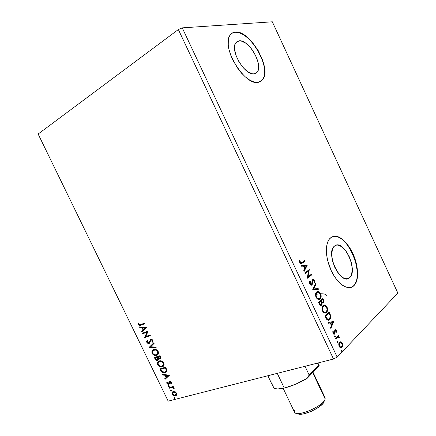 <?xml version="1.0" encoding="UTF-8"?>
<svg xmlns="http://www.w3.org/2000/svg" width="436" height="436" viewBox="0 0 436 436"><rect width="100%" height="100%" fill="white"/><g stroke="black" fill="none" stroke-linecap="round" stroke-linejoin="round"><path stroke-width="0.65" d="M239.086 40.831L235.533 43.235L239.086 40.831L241.07 40.957L245.555 43.039L250.166 47.235L252.302 49.933L255.867 56.031L258.068 62.315L258.592 67.891L258.183 70.147L257.344 71.935L256.09 73.177L254.466 73.82C245.484 76.594 229.549 50.402 235.789 42.821L239.086 40.831C248.678 39.126 263.513 64.795 257.278 72.027L254.466 73.82L252.537 73.831L248.046 71.967L243.293 67.809L239.037 61.983L235.969 55.41L234.579 49.154L235.091 44.21L236.034 42.483L237.386 41.344L239.086 40.831M349.563 277.748C341.306 286.174 325.305 253.752 334.14 246.362L336.26 245.163L338.025 245.081L341.917 246.809L345.797 250.76L349.105 256.341L351.372 262.734L352.261 269.023L351.639 274.293L350.767 276.293L349.563 277.748L348.059 278.609L346.315 278.822L344.391 278.381L342.369 277.291L338.341 273.339L334.875 267.573L332.537 260.908L331.692 254.422L332.466 249.147L333.42 247.228L334.701 245.882C343.508 238.645 358.506 270.489 349.699 277.628L346.38 278.827L349.563 277.748M351.144 287.362L353.634 285.929C348.32 290.877 338.113 284.561 331.785 271.764C325.381 259.038 324.711 243.452 330.019 238.35L331.049 237.484L329.071 239.484L327.589 242.372L326.668 246.051L326.357 250.389L326.673 255.213L327.616 260.33L331.207 270.571L333.704 275.269L336.538 279.416L339.584 282.844L342.718 285.417L345.808 287.041L348.729 287.667L351.372 287.286L353.634 285.929L355.438 283.667L356.73 280.604L357.466 276.865L357.624 272.593L356.245 263.104L352.833 253.49L347.863 245.087L345.007 241.718L342.026 239.075L339.028 237.271L336.129 236.377L333.431 236.443L331.049 237.484C337.017 233.309 347.034 240.939 352.811 253.436C358.659 265.878 359.226 280.898 353.683 285.891L353.454 285.962C366.087 275.895 346.533 230.388 332.319 236.792M260.679 81.467L262.532 79.717C272.01 68.844 249.883 30.057 235.075 32.226L235.276 32.09C250.079 29.926 272.211 68.719 262.739 79.592L258.657 82.235L261.088 81.205L262.952 79.281L264.2 76.545L264.783 73.112L264.701 69.111L263.954 64.692L262.586 60.015L258.177 50.532L252.079 41.981L248.651 38.444L245.125 35.589L241.637 33.518L238.312 32.335L235.276 32.09L232.655 32.82L230.562 34.509L229.091 37.104L228.306 40.521L228.257 44.63L228.949 49.263L230.361 54.233L232.432 59.329L238.198 69.041L241.637 73.259L245.261 76.812L248.918 79.559L252.46 81.418L255.747 82.311L258.657 82.235C245.255 86.873 220.583 46.875 230.061 35.185C231.325 33.316 233.064 32.286 235.276 32.09L231.832 33.321M337.546 337.399L338.478 337.006L339.148 337.829L339.628 337.84L339.235 336.837L338.412 336.483L338.854 336.042L338.527 335.344L335.491 338.369L335.818 339.072L337.938 337.121L339.628 337.84L339.481 337.202L338.412 336.483L338.854 336.042L338.527 335.344L335.491 338.369L335.818 339.072L337.535 337.404L335.709 338.837L336.756 337.807M337.873 337.137L337.055 337.535M168.187 401.136L38.139 134.037L178.357 29.539L333.518 359.024L168.187 401.136L333.518 359.024L337.175 357.122L182.248 27.866L272.32 21.8L397.861 293.079L337.175 357.122L397.861 293.079L272.32 21.8L182.248 27.866L337.175 357.122L333.518 359.024L178.357 29.539L182.248 27.866L178.357 29.539L38.139 134.037L168.187 401.136M142.801 333.736L146.981 332.237L144.67 337.584L150.316 335.6L150.028 335.006L145.809 336.488L148.136 331.12L142.512 333.142L142.801 333.736L143.112 333.535L142.861 333.017L143.112 333.535L142.801 333.736L146.981 332.237L144.605 337.453L150.316 335.6L150.028 335.006L145.809 336.488L148.136 331.12L142.512 333.142L142.801 333.736M149.325 347.154L156.257 347.83L155.941 347.181L150.709 346.745L154.11 343.415L153.794 342.761L149.325 347.154L153.826 342.832L149.325 347.154L156.257 347.83L155.941 347.181L150.709 346.745L154.11 343.415L153.794 342.761L149.325 347.154M154.355 357.498L155.598 359.76L157.287 360.403L158.328 359.765L158.464 358.659L159.669 359.068L160.535 358.724L160.922 357.902L160.595 356.768L160.061 355.672L154.355 357.498L155.102 359.03C155.821 360.185 156.649 360.621 157.592 360.332L158.464 358.659L160.034 358.997C160.933 358.703 161.118 357.956 160.595 356.768L160.061 355.672L154.355 357.498M160.764 370.682L162.138 372.415L164.192 372.933L166.209 372.137L166.917 370.502L165.647 367.167L159.898 368.9L160.764 370.682L161.064 370.464L160.257 368.791L161.064 370.464L160.764 370.682C161.963 372.655 163.369 373.358 164.988 372.791C166.209 372.529 166.846 371.679 166.895 370.235L165.647 367.167L159.898 368.9L160.764 370.682M175.087 391.741L172.934 391.702L171.909 393.305L172.825 395.196L174.585 395.953L176.411 395.267L176.673 393.386L175.305 391.844L173.114 391.626C172.035 391.997 171.719 392.885 172.166 394.302C173.119 395.681 174.198 396.21 175.397 395.883L176.635 394.918L176.569 393.147L175.087 391.741M169.005 387.626L169.288 388.214L172.542 387.544L174.177 388.558L173.866 387.74L172.901 387.233L173.528 387.064L173.239 386.476L169.005 387.626L169.288 388.214L172.209 387.528L174.177 388.558L174.1 388.073L172.901 387.233L173.528 387.064L173.239 386.476L169.005 387.626M171.326 382.356L170.536 381.604L169.506 381.604L169.005 382.105L168.748 383.538L168.285 383.811L167.429 383.342L167.435 382.328L166.879 382.105L166.732 382.906L167.271 383.98L168.498 384.416L169.277 384.002L169.975 382.127L170.743 382.416L170.743 383.418L171.277 383.664L171.326 382.356L169.637 381.555L169.108 381.914L168.41 383.789L167.386 383.26L167.435 382.328L166.879 382.105L166.901 383.473L168.721 384.372L169.277 384.002L169.975 382.127L170.825 382.541L170.743 383.418L171.277 383.664L171.326 382.356M140.577 324.635L139.177 324.793L138.692 324.242L138.681 323.005L138.103 322.863L138.125 324.455L139.28 325.523L144.605 323.844L144.316 323.245L139.863 324.858L138.741 324.346L138.681 323.005L138.103 322.863L138.174 324.564L140.016 325.501L144.605 323.844L144.316 323.245L140.577 324.635M169.539 375.178L162.574 374.399L162.884 375.036L165.102 375.292L166.154 377.445L164.694 378.759L165.004 379.402L169.539 375.178L162.574 374.399L162.884 375.036L165.102 375.292L166.154 377.445L164.694 378.759L165.004 379.402L169.539 375.178M168.509 385.658L168.329 386.383L169.135 386.563L168.885 385.691L168.509 385.658L168.263 386.28L168.983 386.634L169.228 386.013L168.509 385.658M174.264 397.501L174.084 398.221L174.896 398.406L174.645 397.539L174.22 397.512L174.019 398.112L174.792 398.46L174.989 397.866L174.264 397.501M170.699 390.16L170.52 390.885L171.326 391.07L171.076 390.198L170.678 390.166L170.454 390.781L171.201 391.13L171.419 390.52L170.699 390.16M159.282 360.943L157.974 361.804L157.483 362.812L157.494 364.125L158.154 365.488L159.265 366.458L161.086 367.003L163.14 366.376L164.116 364.343L163.342 362.267L161.598 361.013L159.282 360.943C157.647 361.428 157.14 362.725 157.75 364.828C159.091 366.709 160.568 367.379 162.187 366.856C163.865 366.387 164.383 365.079 163.756 362.926C162.415 361.079 160.949 360.409 159.347 360.921L159.282 360.943M153.712 349.481L152.415 350.364L151.93 351.389L151.941 352.713L152.605 354.076L153.717 355.04L155.527 355.569L157.57 354.909L158.53 352.844L157.756 350.762L156.012 349.525L153.712 349.481C152.088 349.994 151.586 351.307 152.202 353.422C153.477 355.236 154.905 355.912 156.48 355.444L156.622 355.4C158.29 354.909 158.802 353.58 158.17 351.421C156.895 349.628 155.478 348.964 153.919 349.416L153.712 349.481M149.167 342.625L149.613 342.249L148.752 342.86L147.363 342.086L147.717 340.554L147.194 340.173L146.807 342.325L147.591 343.197L148.845 343.497L149.94 342.707L150.529 340.592L151.09 339.982L152.093 340.347L151.962 341.802L152.54 342.151L152.938 340.859L152.289 339.699L151.276 339.312L150.365 339.622L149.379 342.309L148.741 342.865L147.428 342.2L147.254 341.611L147.717 340.554L147.194 340.173L146.621 341.361L146.807 342.325L147.117 342.124L147.085 340.614M146.3 327.338L139.482 326.913L139.798 327.556L141.972 327.698L143.024 329.867L141.618 331.311L141.934 331.954L146.349 327.436L139.482 326.913L139.798 327.556L141.972 327.698L143.024 329.867L141.618 331.311L141.934 331.954L146.3 327.338M340.919 341.824L340.167 341.824L339.279 342.543L338.799 345.121L339.862 347.388L341.35 347.775L342.587 346.146L342.527 343.797L341.284 341.982L340.44 341.955L341.819 343.334L342.298 343.203L340.919 341.824L339.535 342.233C338.668 343.094 338.554 344.484 339.186 346.407C340.091 347.857 340.957 348.233 341.786 347.519L342.691 345.59L342.298 343.203L341.889 343.497L340.44 341.955L340.919 341.824M336.309 330.45L335.567 329.692L334.766 330.025L334.537 332.886L334.123 333.453L333.42 332.962L333.295 331.682L332.815 331.556L332.908 332.94L333.589 334.085L334.319 334.243L334.886 333.736L335.306 330.521L335.873 330.711L336.058 332.068L336.51 332.221L336.396 330.673L334.886 329.894L334.319 333.338L333.42 332.962L333.295 331.682L332.815 331.556L333.082 333.409L334.608 334.08L335.033 333.333L335.23 330.581L335.954 330.859L336.058 332.068L336.51 332.221L336.309 330.45M325.932 318.035L326.809 319.495L328.123 320.226L329.278 319.931L330.39 318.667L330.75 315.882L329.207 312.034L324.929 315.898L325.932 318.035C327.245 320.335 328.488 320.863 329.671 319.626C330.586 318.923 330.935 317.615 330.717 315.708L329.207 312.034L324.929 315.898L325.932 318.035M318.498 302.208L320.046 305.042L320.831 305.423L321.626 305.151L322.128 304.219L322.057 302.742L323.103 302.982L323.855 302.006L323.817 300.704L322.858 298.502L318.498 302.208L319.365 304.05C320.144 305.396 320.901 305.761 321.626 305.151L322.057 302.742L323.381 302.807C324.052 302.208 324.079 301.2 323.463 299.794L322.858 298.502L318.498 302.208M312.661 289.787L318.525 289.27L318.166 288.507L313.767 288.981L316.084 284.07L315.724 283.302L312.716 289.907L318.525 289.27L318.166 288.507L313.767 288.981L316.084 284.07L315.724 283.302L312.661 289.787M305.08 273.661L308.465 271.148L307.26 278.293L311.762 274.865L311.435 274.162L308.083 276.702L309.288 269.59L304.748 272.952L305.08 273.661L308.465 271.148L307.26 278.293L311.762 274.865L311.435 274.162L308.083 276.702L309.288 269.59L304.748 272.952L305.08 273.661M301.886 262.467L300.535 262.734L299.995 260.646L299.467 260.532L299.755 262.663L301.063 263.753L305.26 261.017L304.933 260.314L301.886 262.467C301.423 263.077 300.867 263.028 300.23 262.319L299.995 260.646L299.467 260.532L299.755 262.663C300.666 263.905 301.472 264.085 302.175 263.208L305.26 261.017L304.933 260.314L301.886 262.467M307.195 265.126L301.232 265.464L301.598 266.243L303.521 266.129L304.737 268.723L303.712 270.751L304.077 271.524L307.195 265.126L301.232 265.464L301.598 266.243L303.521 266.129L304.737 268.723L303.712 270.751L304.077 271.524L307.249 265.246L306.786 265.415L303.892 271.132L306.731 265.301L307.195 265.126M309.789 284.021L310.89 285.149L312.029 284.921L312.574 283.558L312.765 280.724L313.282 280.157L314.007 280.642L314.067 282.414L314.596 282.751L314.727 281.046L314.084 279.765L313.113 279.383L312.405 279.928L311.974 283.525L311.457 284.386L310.737 284.261L310.23 283.607L310.301 281.574L309.805 281.176L309.489 282.806L309.789 284.021C310.536 285.199 311.244 285.526 311.925 285.013L313.01 280.304L314.056 280.74L314.067 282.414L314.596 282.751L314.514 280.397C313.882 279.389 313.282 279.111 312.71 279.569L312.203 280.457L311.653 284.245L310.23 283.607L310.301 281.574L309.805 281.176L309.789 284.021M316.694 291.897L315.533 294.365L316.056 297.352L317.855 299.265L319.157 299.401L320.029 298.933L320.972 297.499L321.212 296.049L320.547 293.259L318.596 291.477L317.577 291.45L316.531 292.049C315.392 293.101 315.233 294.872 316.056 297.352C317.473 299.505 318.803 300.028 320.029 298.933L320.138 298.834C321.327 297.777 321.495 295.984 320.645 293.461C319.245 291.352 317.931 290.828 316.694 291.897M323.098 305.527L322.013 307.674L322.166 310.192L323.458 312.421L324.548 313.032L325.567 313.043L326.613 312.361L327.343 311.07L327.332 307.86L326.564 306.246L325.507 305.271L324.166 305.009L323.098 305.527C321.85 306.573 321.648 308.416 322.493 311.053C323.91 313.19 325.218 313.691 326.422 312.547C327.67 311.478 327.867 309.631 327 306.998C325.61 304.906 324.308 304.415 323.098 305.527M333.633 321.463L328.03 322.493L328.39 323.267L330.199 322.929L331.409 325.496L330.488 327.73L330.853 328.499L333.693 321.577L328.03 322.493L328.39 323.267L330.199 322.929L331.409 325.496L330.488 327.73L330.853 328.499L333.693 321.577L333.213 321.719L330.624 328.019L333.159 321.605L333.633 321.463M334.739 335.845L334.608 336.641L335.153 337.104L335.393 336.156L334.739 335.845L334.663 336.777L335.289 337.017L335.36 336.085L334.739 335.845M337.273 341.241L337.148 342.042L337.687 342.505L337.949 341.617L337.273 341.241L337.202 342.178L337.824 342.413L337.895 341.475L337.273 341.241M341.404 350.032L341.279 350.838L341.819 351.291L342.075 350.397L341.464 349.977L341.334 350.975L341.955 351.203L342.02 350.255L341.404 350.032M260.881 81.33L262.75 79.406L263.993 76.671L264.581 73.237L264.499 69.237L263.758 64.822L262.385 60.141L257.976 50.663L251.877 42.112L248.449 38.581L244.928 35.719L241.435 33.654L238.111 32.471L235.075 32.226L232.453 32.956M353.411 286.005L355.215 283.743L356.506 280.68L357.242 276.936L357.4 272.669L356.027 263.18L352.615 253.567L347.645 245.168L344.789 241.8L341.808 239.162L338.81 237.353L335.911 236.459L333.213 236.53M301.489 263.535L304.802 261.191L304.524 260.603L304.802 261.191L305.26 261.017L301.134 263.747M300.453 263.082L299.761 262.494L299.45 260.804L299.995 260.646L299.532 260.821L299.608 261.982L300.077 261.807L299.608 261.982L299.761 262.494L300.23 262.319L299.761 262.494L301.003 262.913M301.298 265.606L306.731 265.301L301.298 265.606M303.669 266.265L304.601 268.249L305.064 268.08L304.601 268.249L303.669 266.265L304.132 266.096L303.669 266.265M306.127 265.976L305.064 268.08L304.132 266.096L306.127 265.976L305.064 268.08L304.132 266.096L306.127 265.976M308.884 269.889L309.358 269.737L308.89 269.906L307.614 276.871L308.083 276.702L307.614 276.871L308.884 269.889M311.032 274.467L311.299 275.034L311.762 274.865L307.195 278.152L311.299 275.034L311.032 274.467M308.001 271.317L305.02 273.53L308.001 271.317M310.459 284.539L309.598 283.182L309.658 281.596L310.301 281.574L309.833 281.738L309.762 283.771L310.23 283.607L309.762 283.771L311.13 284.457L310.617 284.588M312.765 279.531L314.045 280.561L314.514 280.397L314.045 280.561L314.22 282.512L314.116 280.719L313.119 279.585M312.819 280.315L312.22 281.296L312.688 281.133L312.22 281.296L312.181 282.512L312.65 282.348L312.181 282.512L311.457 285.171L311.925 285.013L311.369 285.231L311.816 284.724M311.942 284.43L312.241 281.155L312.699 280.353M315.451 283.88L315.615 284.228L316.084 284.07L315.615 284.228L313.299 289.139L318.166 288.507L317.697 288.665L318.008 289.33L317.697 288.665L313.299 289.139L315.615 284.228L315.451 283.88M317.168 291.597C318.226 291.324 319.228 291.995 320.177 293.619L320.645 293.461L320.177 293.619C321.021 296.142 320.852 297.93 319.67 298.987L319.043 299.423L320.253 298.235L320.667 296.971L320.509 294.474L319.217 292.273L317.315 291.57M318.525 298.758L317.882 298.785M317.697 298.742L316.383 297.723L315.669 296.006L315.664 294.425L316.422 292.883C315.511 293.722 315.381 295.128 316.029 297.101C316.972 298.649 317.92 299.156 318.858 298.633M316.896 292.534L316.558 292.758M320.215 293.864C320.869 295.87 320.727 297.298 319.795 298.142L319.702 298.229C318.711 299.118 317.642 298.693 316.498 296.949L316.029 297.101L316.498 296.949C315.855 294.97 315.986 293.564 316.896 292.725L317.032 292.6C318.018 291.738 319.081 292.158 320.215 293.864L320.645 295.799L320.253 297.543L319.365 298.458L317.915 298.497L316.858 297.565L316.236 296.257L316.073 294.878L316.476 293.27L317.364 292.376L318.558 292.262L320.215 293.864M323.452 301.772L322.471 298.834L322.994 299.941L323.463 299.794L322.994 299.941C323.61 301.352 323.577 302.361 322.907 302.96L323.381 302.807L322.793 303.047L323.387 302.153M321.605 302.889L322.057 302.742L321.605 302.889M321.664 303.314L321.152 305.298L321.626 305.151L320.983 305.429L321.588 304.628L321.664 303.314M320.444 304.759L319.757 304.448L318.809 302.682L320.438 301.298L320.912 301.145L321.55 302.666L321.294 304.442C320.727 304.84 320.182 304.47 319.664 303.342L319.19 303.494C319.702 304.611 320.242 304.982 320.809 304.606M322.493 302.322L321.588 302.164L320.885 300.916L322.275 299.734L322.744 299.581L323.087 300.306L323.043 302.11C322.526 302.508 322.019 302.175 321.523 301.123L321.054 301.276C321.534 302.317 322.035 302.649 322.558 302.279M321.523 301.123L321.359 300.764L320.885 300.916L321.054 301.276L321.523 301.123L321.359 300.764L322.744 299.581L320.885 300.916L322.744 299.581L323.354 301.14L323.163 301.99L322.275 302.186L321.523 301.123M319.664 303.342L319.283 302.53L318.809 302.682L319.19 303.494L319.664 303.342L319.283 302.53L320.912 301.145L318.809 302.682L320.912 301.145L321.621 302.955L321.512 304.165L320.46 304.486L319.664 303.342M323.648 305.167C324.662 304.922 325.621 305.582 326.526 307.146L327 306.998L326.526 307.146C327.392 309.778 327.202 311.626 325.948 312.694L326.422 312.547L325.365 313.086L326.629 311.811L327.033 310.525L326.858 308.007L325.578 305.81L323.692 305.162M324.929 312.389L324.297 312.432M324.112 312.394L322.814 311.402L322.1 309.685L322.084 308.089L322.809 306.524M323.289 306.143L323.839 305.952L323.43 306.23C324.4 305.331 325.452 305.723 326.58 307.413C327.245 309.522 327.087 310.993 326.095 311.844C325.125 312.77 324.068 312.367 322.929 310.634C322.264 308.525 322.433 307.058 323.43 306.23L322.956 306.377C321.959 307.206 321.79 308.677 322.455 310.786C323.365 312.285 324.28 312.781 325.191 312.285M322.929 310.634L322.455 310.786L322.929 310.634L322.498 308.557L322.885 306.922L324.122 305.843L325.283 305.979L326.837 308.105L327.005 309.751L326.635 311.135L325.763 312.083L324.586 312.247L322.929 310.634M328.831 312.378L329.382 313.555L329.856 313.408L329.382 313.555L330.243 315.855L330.717 315.708L330.243 315.855C330.461 317.762 330.112 319.065 329.191 319.768L328.537 320.22L329.916 318.814L330.341 316.531L328.831 312.378M328.395 319.397L326.58 318.896L325.229 316.351L329.104 313.124L328.63 313.271L329.104 313.124L330.145 315.708C330.363 317.277 330.096 318.351 329.338 318.923C328.717 319.621 327.954 319.566 327.06 318.754L326.58 318.896L327.06 318.754L326.063 316.961L325.583 317.108L326.58 318.896L327.687 319.544M328.308 319.441L327.997 319.534M326.063 316.961L325.703 316.204L325.229 316.351L325.583 317.108L326.063 316.961L325.703 316.204L329.104 313.124L330.243 316.258L329.572 318.683L328.63 319.354L327.6 319.223L326.063 316.961M328.052 322.547L333.159 321.605L328.052 322.547M330.303 322.962L331.224 324.924L331.703 324.787L331.224 324.924L330.303 322.962L330.777 322.82L330.303 322.962M332.652 322.471L331.703 324.787L330.777 322.82L332.652 322.471L331.703 324.787L330.777 322.82L332.652 322.471M335.082 330.619L334.554 331.153L335.028 331.017L334.554 331.153L334.565 332.161L335.044 332.025L334.565 332.161L334.554 333.469L335.033 333.333L334.189 334.161L334.668 334.025L334.058 334.27L334.581 333.322L334.685 330.799M332.788 331.812L333.295 331.682L332.782 332.167L332.788 331.812M332.951 333.099L333.42 332.962L332.951 333.099M333.409 333.578L332.979 333.169L333.644 333.589M335.088 329.829L335.829 330.586L335.257 329.899M334.973 336.777L334.663 335.943L335.36 336.085L334.881 336.221L334.919 336.99M334.99 337.104L335.289 337.017L334.99 337.104M338.162 335.709L338.38 336.178L338.854 336.042L337.933 336.619L338.412 336.483L337.933 336.619L339.001 337.339L339.481 337.202L339.034 337.415L337.933 336.619L338.38 336.178L338.162 335.709M336.897 337.677L337.388 337.29M337.502 342.167L337.202 341.339L337.895 341.475L337.415 341.611L337.453 342.38M337.519 342.5L337.824 342.413L337.519 342.5M342.211 344.734L342.206 345.715L342.691 345.59L342.206 345.715L341.464 347.497L341.944 347.372L341.012 347.841L341.944 346.762L342.211 344.734M340.685 347.105L339.873 347.067L339.077 346.157L340.827 347.045M340.162 342.701L339.982 342.827C340.592 342.282 341.241 342.533 341.928 343.579C342.364 345.012 342.26 346.042 341.617 346.675L341.481 346.8C340.876 347.334 340.233 347.072 339.557 346.021C339.104 344.587 339.208 343.557 339.862 342.936L339.377 343.067L338.777 344.963L339.028 343.579L340.031 342.707M339.557 346.021L339.077 346.151L339.557 346.021L339.508 343.448L340.309 342.631L341.165 342.707L342.102 344.048L341.966 346.157L341.404 346.854L340.641 347.029L339.557 346.021M341.628 350.942L341.334 350.119L342.02 350.255L341.535 350.381L341.579 351.16M341.633 351.285L341.955 351.203L341.633 351.285M144.572 323.779L140.812 325.251L138.174 324.564L138.49 324.373L138.359 322.929L138.604 324.58L139.814 325.365L144.572 323.779M165.288 379.146L164.993 378.535L164.694 378.759L166.454 377.222L166.154 377.445L166.454 377.222L165.407 375.069L162.884 375.036L163.004 374.448L163.184 374.818L165.407 375.069L166.454 377.222L164.993 378.535L165.288 379.146M168.46 375.412L165.816 375.369L168.46 375.412L166.623 377.02L168.46 375.412L166.623 377.02L165.816 375.369L168.46 375.412M170.372 381.882L171.086 382.247L171.043 383.195L171.386 383.353L170.743 383.418L171.119 382.312L170.825 382.541L171.119 382.312L170.274 381.903L169.969 382.132M169.217 384.072L168.721 384.372L169.015 384.149L167.201 383.244L166.901 383.473L167.059 382.176L167.571 383.751L169.179 384.089M168.737 383.555L169.108 381.914L169.457 381.62L169.173 382.563M169.163 382.77L169.081 383.233M169.25 386.416L168.263 386.28L168.541 385.647L168.71 386.247L169.25 386.416M173.463 386.934L172.901 387.233L173.463 386.934M173.882 388.171L173.583 388.4L173.828 387.887L173.533 388.116L173.828 387.887L172.503 387.299L169.288 388.214L169.588 387.986L169.364 387.528L169.588 387.986L171.005 387.599M172.111 387.342L173.19 387.391L173.871 388.029M175.016 398.248L174.019 398.112L174.291 397.496L174.46 398.079L175.016 398.248M176.291 395.398L175.692 395.654C174.493 395.975 173.414 395.447 172.46 394.068L172.738 391.806M172.411 392.247L172.28 392.547M172.215 392.858L172.46 394.068L173.261 395.076M173.561 395.283L174.88 395.719L176.073 395.517M173.604 392.024L174.814 391.91L176.111 392.694L176.504 393.801L175.926 394.831M175.85 394.874L174.504 395.354L172.787 394.346L172.558 393.092L173.446 392.204L174.52 392.138L176.04 393.283L176.335 393.049L173.877 391.926L173.583 392.16L176.04 393.283L176.019 394.64L176.335 393.049L175.109 395.299L172.683 394.166C172.373 393.119 172.623 392.465 173.435 392.209L173.168 392.329M171.43 390.939L171.174 391.141L171.43 390.939L170.749 390.552L170.454 390.781L170.727 390.155L170.896 390.749L171.441 390.918M166.149 372.191L165.288 372.567C163.674 373.14 162.263 372.437 161.064 370.464L162.012 371.859L163.037 372.491L164.492 372.715L166.143 372.191M165.642 371.701L166.498 369.864L166.198 370.082L166.498 369.864L165.833 368.109L165.527 368.327L165.833 368.109L165.642 367.722L165.342 367.94L166.198 370.082C166.203 371.281 165.707 371.984 164.699 372.197L161.99 371.483L160.77 369.314L165.642 367.722L161.075 369.096L165.642 367.722L166.514 370.387M166.459 370.676L166.127 371.298M157.712 363.139L158.055 364.61L158.982 365.826L160.993 366.752L163.217 366.316L162.492 366.638C160.873 367.167 159.396 366.491 158.055 364.61L157.75 364.828L158.055 364.61C157.5 363.09 157.69 361.962 158.622 361.231L158.481 361.362M158.279 361.586L157.783 362.599M161.244 361.242L162.939 362.158L163.478 362.916L163.178 363.134C163.653 364.845 163.228 365.886 161.903 366.262C160.595 366.698 159.407 366.153 158.323 364.627C157.848 362.948 158.263 361.913 159.576 361.531L159.064 361.755L159.674 361.39M159.876 361.319L159.641 361.515C160.922 361.112 162.099 361.651 163.178 363.134L163.478 362.916L163.723 364.305M160.088 361.259L161.02 361.21M163.68 364.55L162.966 365.662M162.748 365.809C163.691 365.281 163.936 364.316 163.478 362.916C162.405 361.433 161.227 360.894 159.947 361.297L159.641 361.515M160.568 358.692L160.034 358.997L158.464 358.659L160.568 358.692M158.115 360.032L157.897 360.12C156.955 360.403 156.126 359.973 155.407 358.817L155.102 359.03L155.407 358.817L154.709 357.384L156.159 359.771L157.265 360.201L158.115 360.032M157.696 359.498L158.181 358.278L157.876 358.49L158.181 358.278L157.788 357.313L157.483 357.525L157.647 357.019L157.336 357.226L157.876 358.49L157.309 359.744L155.548 358.577L155.221 357.902L157.647 357.019L158.148 358.158M158.181 358.278L157.772 359.466M160.121 358.163L160.366 356.861L160.061 357.073L160.366 356.861L160.067 356.245L159.734 358.408L157.925 357.04L160.067 356.245L160.535 357.738M157.925 357.04L160.067 356.245L157.925 357.04L159.761 356.457L160.23 357.956L159.734 358.408L158.802 358.294L157.925 357.04M155.221 357.902L157.647 357.019L155.221 357.902L157.336 357.226L157.821 359.313L157.178 359.776L156.322 359.591L155.221 357.902M152.164 351.727L152.513 353.209L153.434 354.419L155.439 355.324L157.576 354.904L156.786 355.231C155.211 355.705 153.788 355.029 152.513 353.209L152.202 353.422L152.513 353.209C151.946 351.634 152.153 350.473 153.134 349.737M153.09 349.77L152.235 351.182M155.668 349.77L157.358 350.669L157.897 351.427L157.592 351.639C158.072 353.356 157.652 354.413 156.339 354.811L156.257 354.833C154.982 355.242 153.821 354.702 152.774 353.209C152.289 351.52 152.704 350.473 154.006 350.07L153.565 350.261L153.919 350.026M157.118 354.392C158.099 353.858 158.361 352.871 157.897 351.427C156.867 349.988 155.728 349.449 154.475 349.814L155.445 349.737M154.311 349.863L154.17 350.021C155.418 349.656 156.562 350.195 157.592 351.639L157.897 351.427L158.148 352.828M158.105 353.073L157.396 354.201M156.137 347.59L149.374 347.252L149.635 346.952L156.137 347.59M149.722 341.159L149.303 342.451L149.613 342.249L150.371 339.797L149.722 341.159M152.491 341.186L152.502 340.309L152.191 340.516L151.962 341.802L152.709 341.857L151.962 341.802L152.54 342.151L152.78 340.32L150.921 339.35L150.06 339.998L150.643 339.448L150.153 340.44M147.025 340.767L146.992 341.797L147.597 342.772L149.434 343.225L147.117 342.124L146.807 342.325L148.987 343.47L149.575 343.17L149.123 343.432L151.09 339.982L152.502 340.309L151.472 339.758L151.074 339.987M151.532 339.748L152.404 340.14L152.551 341.039M149.962 341.301L149.69 342.107M150.278 335.524L144.67 337.584L147.292 332.041L143.112 333.535L147.292 332.041L144.986 337.388L150.278 335.524M142.207 331.676L141.934 331.115L141.618 331.311L143.34 329.671L143.024 329.867L143.34 329.671L142.283 327.501L139.798 327.556L140.114 327.365L139.907 326.94L140.114 327.365L142.283 327.501L143.34 329.671L141.934 331.115L142.207 331.676M145.275 327.687L142.67 327.741L145.275 327.687L143.477 329.403L145.275 327.687L143.477 329.403L142.67 327.741L145.275 327.687M166.623 377.02L165.816 375.369L168.16 375.636L166.623 377.02M165.342 367.94L166.198 370.082L165.827 371.516L164.067 372.317L162.312 371.783L160.77 369.314L165.342 367.94M161.903 366.262L160.039 366.191L158.655 365.161L158.055 363.515L158.824 361.918L160.939 361.455L163.026 362.861L163.342 364.905L161.903 366.262M156.339 354.811L154.486 354.762L153.101 353.743L152.502 352.092L153.259 350.468L155.363 349.977L157.26 351.111L157.799 353.285L157.396 354.108L156.339 354.811M143.477 329.403L142.67 327.741L144.959 327.883L143.477 329.403M283.155 388.307L294.458 412.031C296.082 417.95 324.482 405.785 325.098 398.858C324.586 405.229 298.878 417.001 294.976 412.669L294.431 410.385M298.262 413.895L301.554 414.151L303.778 413.824L311.685 411.186L319.196 406.892L322.624 403.856L324.144 401.251C323.659 406.941 301.003 417.317 297.483 413.475M325.158 398.335L325.098 398.858L312.688 372.627L325.098 398.858L324.989 397.534L313.032 372.268M309.151 375.015L305.02 366.284L309.151 375.015L318.574 365.368L319.157 365.613L307.053 378.415L309.151 375.015L318.574 365.368L319.261 365.875L307.053 378.415L309.151 375.015M284.261 388.062C291.711 386.203 299.309 382.982 307.053 378.415L295.543 384.263L284.261 388.062L277.258 373.352L284.261 388.062C278.064 389.441 274.451 389.201 273.41 387.337L274.914 388.547L277.77 388.956L284.261 388.062M317.506 363.101L318.574 365.368L317.506 363.101M272.691 383.898L273.225 386.547M316.133 294.278L319.664 293.853M320.792 293.793C324.122 293.69 326.123 294.295 326.798 295.619M346.195 278.817L349.699 277.628M254.373 73.837L257.278 72.027M313.01 280.304L312.547 280.468M312.023 284.926L311.549 285.09M320.138 298.834L319.67 298.987M316.896 292.725L316.422 292.883M334.608 334.08L334.129 334.216M341.786 347.519L341.306 347.65M339.982 342.827L339.497 342.958M140.016 325.501L140.332 325.305M168.781 384.356L169.075 384.127M175.621 395.817L175.915 395.583M173.435 392.209L173.73 391.975M156.48 355.444L156.786 355.231M154.17 350.021L154.475 349.814M151.161 339.96L151.472 339.758M148.987 343.47L149.297 343.268M317.92 362.997L319.157 365.613M273.41 387.337L267.873 375.745"/></g></svg>
